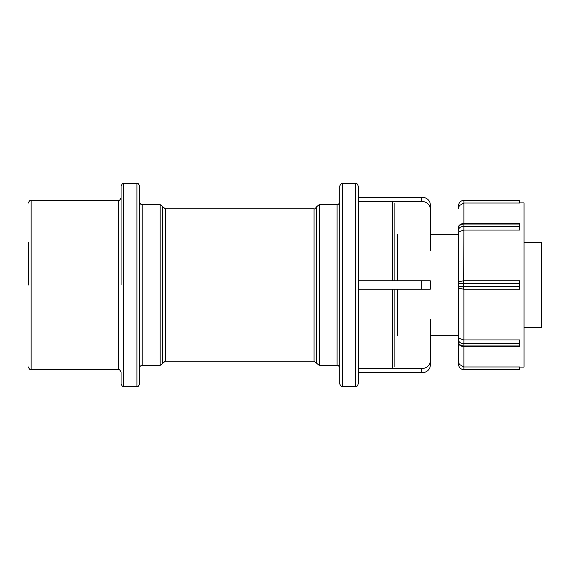 <?xml version="1.0" encoding="UTF-8"?>
<svg xmlns="http://www.w3.org/2000/svg" width="570" height="570" viewBox="0 0 570 570"><rect width="100%" height="100%" fill="white"/><g stroke="black" fill="none" stroke-linecap="round" stroke-linejoin="round"><path stroke-width="0.85" d="M28.5 285L28.5 242.692M28.5 366.973C29.049 368.94 29.925 369.823 31.143 369.617L31.143 200.384L118.41 200.384L118.41 369.617C119.052 368.947 119.935 369.83 121.054 372.26L121.054 383.895C122.194 386.346 123.077 387.222 123.697 386.546L123.697 183.455C123.077 182.778 122.194 183.654 121.054 186.105L121.054 285M139.565 285L139.565 186.105C138.132 182.293 137.719 184.053 136.914 183.455L136.914 386.546C137.719 385.947 138.132 387.707 139.565 383.895L139.565 285M339.734 285L339.734 383.895C340.881 386.346 341.758 387.222 342.385 386.546L342.385 183.455C341.758 182.778 340.881 183.654 339.734 186.105L339.734 285M358.245 280.768L358.245 186.105C356.82 182.293 356.4 184.053 355.602 183.455L355.602 386.546C356.4 385.947 356.82 387.707 358.245 383.895L358.245 280.768L421.793 280.768L421.793 289.232L430.25 289.232L430.25 280.768L421.793 280.768M394.896 280.768L394.896 203.027M394.896 366.973L394.896 289.232M519.683 230.031L463.887 230.031L519.683 230.031L519.683 223.269L463.887 223.269L463.887 203.027L459.299 205.649M463.702 230.031A2.643 1.867 0 0 1 463.887 230.031L458.601 231.833L458.601 342.214L459.014 343.981C460.396 345.163 458.487 345.52 463.567 346.724L462.961 346.66M458.601 227.786A5.287 3.741 0 0 1 463.51 224.053A5.287 3.741 0 0 1 463.887 224.046L463.567 223.276C459.741 224.281 458.088 225.784 458.601 227.786L458.601 229.589M463.702 203.034A2.643 2.643 0 0 1 463.887 203.027L519.683 203.027L463.887 203.027L463.887 200.384L519.683 200.384L463.887 200.384A5.287 5.287 0 0 0 458.601 205.67L458.601 208.228L458.601 205.67L459.292 205.67L458.601 208.228M458.601 340.411L458.601 361.772L459.292 364.33L458.601 364.33L458.601 361.772L458.601 364.33A5.287 5.287 0 0 0 463.887 369.617L519.683 369.617L519.683 366.973L463.887 366.973L519.683 366.973M463.702 339.969L463.887 339.969A2.643 1.867 180 0 1 463.702 339.969L458.601 338.167L458.601 356.927M519.683 203.027L519.683 200.384M459.292 364.33L463.887 366.973A2.643 2.643 0 0 1 463.702 366.966M519.683 369.617L463.887 369.617L463.887 339.969L519.683 339.969L463.887 339.969L463.887 289.232L459.292 288.37L458.907 287.814M463.674 366.966L463.189 366.923M463.567 346.724L519.683 346.731L519.683 339.969M519.683 202.92L524.051 202.92L524.051 367.08L519.683 367.08M519.683 289.232L463.887 289.232L519.683 289.232L519.683 280.768L463.887 280.768L519.683 280.768M458.857 287.722L458.601 286.589A2.643 2.643 0 0 0 459.292 288.37M458.907 282.186L459.292 281.63A2.643 2.643 0 0 0 458.601 283.411L458.857 282.278M459.292 281.63L463.702 280.768M463.702 289.232L463.887 226.29A5.287 3.741 180 0 0 463.51 226.297A5.287 3.741 180 0 0 458.601 230.031A2.643 1.867 0 0 0 459.292 231.285M524.051 242.692L541.5 242.692L541.5 327.308L524.051 327.308M421.793 201.466A8.465 7.332 0 0 1 430.25 208.798L430.25 204.566A8.465 7.332 180 0 0 421.793 197.234L421.793 201.466L358.245 201.466L358.245 197.234L421.793 197.234M430.25 250.472L430.25 208.798M458.601 234.227L430.25 234.227L430.25 204.566M430.25 365.434L430.25 361.202A8.465 7.332 180 0 1 421.793 368.534L421.793 372.766A8.465 7.332 0 0 0 430.25 365.434L430.25 335.773L458.601 335.773M421.793 372.766L358.245 372.766L358.245 368.534L421.793 368.534M430.25 361.202L430.25 319.528M421.793 289.232L358.245 289.232M139.565 368.035C139.721 366.424 140.598 365.541 142.208 365.384L142.208 204.616C141.275 205.058 140.391 204.174 139.565 201.965M160.163 285L160.163 365.384L162.756 363.275L162.756 206.725L160.163 204.616L160.163 285M162.756 363.275L165.343 361.159L165.343 208.841L162.756 206.725M165.343 208.841L314.063 208.841L314.063 361.159L316.656 363.275L316.656 206.725L319.243 204.616L337.091 204.616L337.091 365.384C337.917 364.864 338.801 365.741 339.734 368.035M316.656 363.275L319.243 365.384L319.243 204.616M392.253 289.232L392.253 368.534M392.253 201.466L392.253 280.768M397.539 280.768L397.539 234.227M397.539 335.773L397.539 289.232M519.683 226.29L463.887 226.29L463.887 224.046A2.643 1.867 180 0 0 463.702 224.046M463.887 224.046L519.683 224.046M459.292 338.715A2.643 1.867 180 0 0 458.601 339.969A5.287 3.741 0 0 0 463.51 343.703A5.287 3.741 0 0 0 463.887 343.71L519.683 343.71M519.683 345.954L463.887 345.954A5.287 3.741 180 0 1 463.51 345.947A5.287 3.741 180 0 1 458.601 342.214M458.601 283.411L519.683 283.411M519.683 286.589L458.601 286.589M31.143 200.384C29.925 200.177 29.049 201.06 28.5 203.027M31.143 369.617L118.41 369.617M118.41 200.384C119.052 201.053 119.935 200.17 121.054 197.74M123.697 386.546L136.914 386.546M123.697 183.455L136.914 183.455M142.208 365.384L160.163 365.384M142.208 204.616L160.163 204.616M165.343 361.159L314.063 361.159M314.063 208.841C314.369 209.354 315.231 208.648 316.656 206.725M319.243 365.384L337.091 365.384M337.091 204.616C337.917 205.136 338.801 204.26 339.734 201.965M342.385 386.546L355.602 386.546M342.385 183.455L355.602 183.455"/></g></svg>

